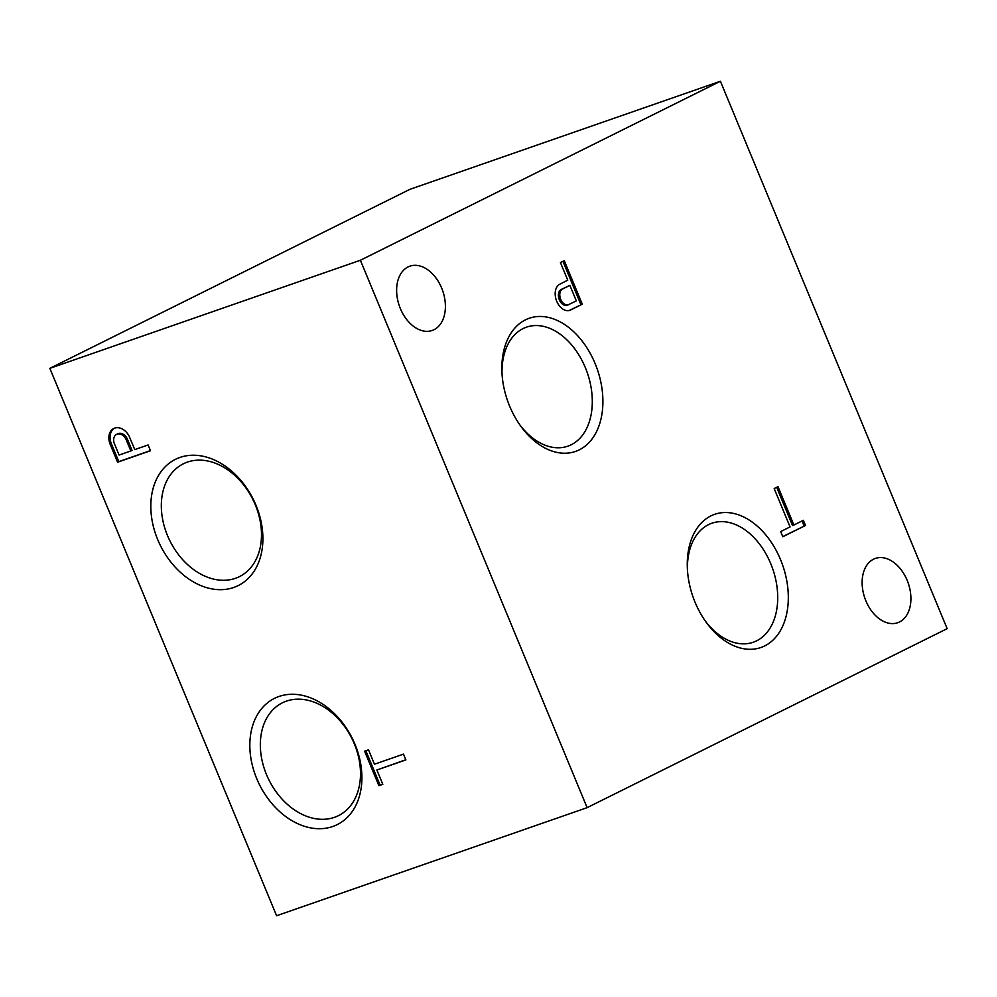 <?xml version="1.0" encoding="UTF-8"?>
<svg xmlns="http://www.w3.org/2000/svg" width="997" height="997" viewBox="0 0 997 997"><rect width="100%" height="100%" fill="white"/><g stroke="black" fill="none" stroke-linecap="round" stroke-linejoin="round"><path stroke-width="1.5" d="M587.121 807.657L276.593 915.745L49.85 368.342L360.391 260.254L587.121 807.657L947.15 628.658L720.407 81.256L360.391 260.254M49.85 368.342L409.879 189.343L720.407 81.256M582.285 304.185L570.234 310.179A14.045 9.472 -109.2 0 1 569.873 310.316A14.045 9.472 -109.2 0 1 556.762 301.356A14.045 9.472 -109.2 0 1 559.093 284.556L567.754 280.194L560.439 262.56L564.252 260.666L582.285 304.185L569.113 310.528M865.882 600.855A34.035 22.956 70.8 0 0 897.711 622.726A34.035 22.956 70.8 0 0 908.192 583.046A34.035 22.956 70.8 0 0 875.329 558.445A34.035 22.956 70.8 0 0 865.882 600.855M400.37 308.584A34.035 22.956 70.8 0 0 432.212 330.468A34.035 22.956 70.8 0 0 442.693 290.788A34.035 22.956 70.8 0 0 409.829 266.187A34.035 22.956 70.8 0 0 400.37 308.584M509.617 406.103A70.5 47.544 70.8 0 0 520.82 426.255A70.5 47.544 70.8 0 0 598.287 427.676A70.5 47.544 70.8 0 0 561.772 322.766A70.5 47.544 70.8 0 0 501.927 371.968A70.5 47.544 70.8 0 0 509.617 406.103M695.034 602.176A70.5 47.544 70.8 0 0 706.237 622.327A70.5 47.544 70.8 0 0 783.704 623.748A70.5 47.544 70.8 0 0 747.189 518.839A70.5 47.544 70.8 0 0 687.344 568.041A70.5 47.544 70.8 0 0 695.034 602.176M805.489 525.481L782.807 536.747L780.676 531.588L790.073 526.915L774.183 488.555L777.996 486.661L793.886 525.02L803.345 520.309L805.489 525.481L782.745 536.585M568.452 304.833A8.462 5.708 -109.2 0 1 560.526 298.876A8.462 5.708 -109.2 0 1 562.607 288.993L569.885 285.366L576.328 300.92L567.069 305.319A8.462 5.708 -109.2 0 1 559.155 299.362A8.462 5.708 -109.2 0 1 561.224 289.466L569.885 285.366M562.944 261.314L580.902 304.671M569.499 310.428L570.234 310.179M365.862 750.753L380.081 785.075L378.885 785.673L382.798 784.315L376.866 770.008L405.816 759.764M380.081 785.075L382.723 784.153M376.866 770.008L405.879 759.913L403.486 754.118L374.473 764.225L368.516 749.831L364.603 751.19L378.885 785.673M130.856 450.968L132.053 450.37L127.466 439.291A8.462 6.219 -116.4 0 0 117.796 433.77L116.599 434.368A8.462 6.219 -116.4 0 0 114.132 443.067L119.092 455.056L130.856 450.968L126.27 439.889A8.462 6.219 -116.4 0 0 116.599 434.368M114.381 428.212A14.045 10.344 -116.4 0 0 111.203 443.304L118.78 461.611L150.435 450.594M117.584 462.209L150.497 450.744L148.104 444.961L134.757 449.597L129.261 436.424A14.045 10.344 -116.4 0 0 113.77 428.486A14.045 10.344 -116.4 0 0 109.994 443.902L117.584 462.209L118.78 461.611M111.203 443.304L109.994 443.902M519.873 424.921A62.998 42.485 70.8 0 0 566.707 446.544A62.998 42.485 70.8 0 0 587.27 372.704A62.998 42.485 70.8 0 0 525.294 327.589A62.998 42.485 70.8 0 0 502.014 373.613M705.29 620.994A62.998 42.485 70.8 0 0 752.124 642.616A62.998 42.485 70.8 0 0 772.687 568.776A62.998 42.485 70.8 0 0 710.711 523.662A62.998 42.485 70.8 0 0 687.432 569.686M255.344 504.918A62.998 46.361 63.6 0 1 240.85 575.892A62.998 46.361 63.6 0 1 169.901 540.848A62.998 46.361 63.6 0 1 184.781 463.131A62.998 46.361 63.6 0 1 255.344 504.918M256.03 505.354A70.5 51.869 63.6 0 1 205.594 587.32A70.5 51.869 63.6 0 1 158.959 474.734A70.5 51.869 63.6 0 1 256.03 505.354M354.359 743.949A62.998 46.361 63.6 0 1 339.852 814.923A62.998 46.361 63.6 0 1 268.903 779.878A62.998 46.361 63.6 0 1 283.796 702.162A62.998 46.361 63.6 0 1 354.359 743.949M355.032 744.385A70.5 51.869 63.6 0 1 304.608 826.351A70.5 51.869 63.6 0 1 257.974 713.765A70.5 51.869 63.6 0 1 355.032 744.385M776.688 487.309L792.503 525.494L793.886 525.02M802.037 520.957L804.105 525.955M561.224 289.466L562.607 288.993M127.466 439.291L126.27 439.889"/></g></svg>
